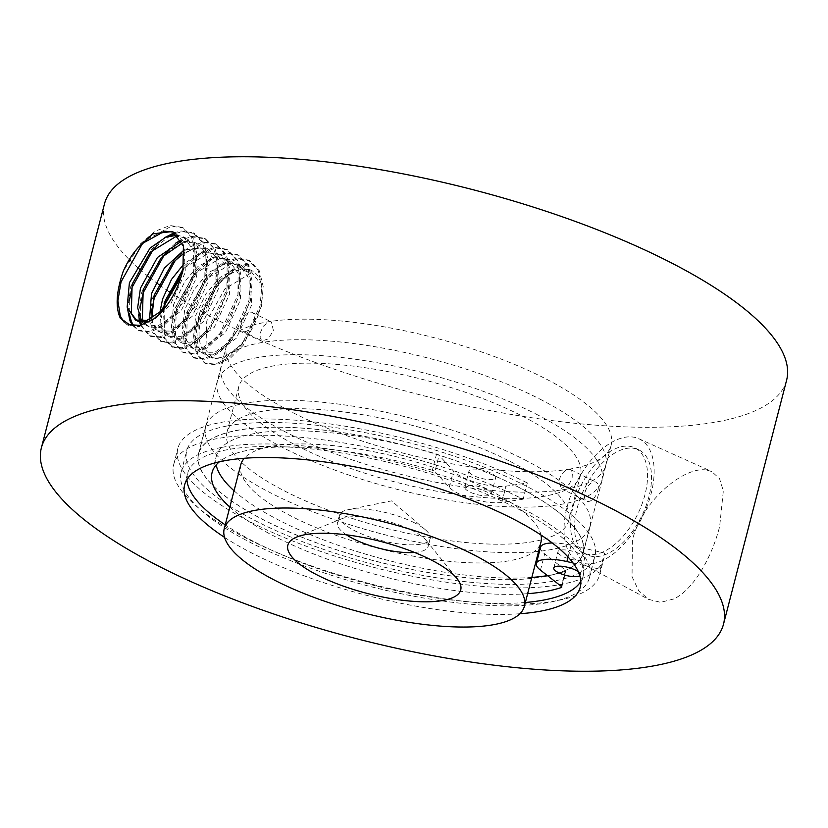 <?xml version="1.0" encoding="UTF-8"?>
<svg xmlns="http://www.w3.org/2000/svg" width="828" height="828" viewBox="0 0 828 828"><rect width="100%" height="100%" fill="white"/><g stroke="black" fill="none" stroke-linecap="round" stroke-linejoin="round"><path stroke-width="0.62" stroke-dasharray="4.14 3.1" d="M242.055 269.338L247.406 263.708L248.793 264.391L250.346 273.437L242.055 269.338A47.91 26.03 -63.7 0 0 201.235 318.211A47.91 26.03 -63.7 0 0 209.412 356.537A47.91 26.03 -63.7 0 0 260.002 308.947A47.91 26.03 -63.7 0 0 251.826 270.621A47.91 26.03 -63.7 0 0 242.055 269.338C225.609 270.746 205.085 293.743 198.472 316.845L197.613 346.094L204.526 354.136L213.655 355.088L236.404 338.176L251.712 304.859L249.818 274.254L241.414 265.477L231.012 263.884L205.499 279.44L187.418 311.39L186.559 340.639L193.483 348.681L202.601 349.633L225.351 332.721L240.669 299.405L238.764 268.8L230.37 260.023L219.958 258.429L194.445 273.985L176.374 305.936L175.505 335.185L182.429 343.216L191.547 344.179L214.297 327.267L229.615 293.95L227.71 263.345L219.316 254.569L208.904 252.975L183.485 268.427M253.989 320.891A10.567 5.744 -63.7 0 0 252.188 312.446A10.567 5.744 -63.7 0 0 241.031 322.941A10.567 5.744 -63.7 0 0 242.832 331.397A10.567 5.744 -63.7 0 0 253.989 320.891M273.385 330.465L271.387 321.926L269.214 321.626L263.211 326.335L260.416 332.514L260.137 338.186L262.041 340.877L268.344 338.88L273.385 330.465M568.381 469.29L570.502 469.559L572.407 472.239L572.127 477.922L569.333 484.101L561.146 488.52L559.159 479.971C561.146 474.02 564.22 470.459 568.381 469.29A198.679 59.74 -165.5 0 0 573.39 468.42A198.679 59.74 -165.5 0 0 611.147 445.205A198.679 59.74 -165.5 0 0 490.466 355.098A198.679 59.74 -165.5 0 0 269.214 321.626A198.679 59.74 -165.5 0 0 264.194 322.506A198.679 59.74 -165.5 0 0 226.437 345.711A198.679 59.74 -165.5 0 0 347.118 435.828A198.679 59.74 -165.5 0 0 568.381 469.29M597.868 490.631A10.567 5.744 -63.7 0 0 596.067 482.175A10.567 5.744 -63.7 0 0 584.91 492.681A10.567 5.744 -63.7 0 0 586.71 501.137A10.567 5.744 -63.7 0 0 597.868 490.631M707.04 470.159L711.749 471.546L719.542 478.677L723.341 490.88L719.646 526.556C711.997 556.685 693.957 589.526 673.723 598.986L660.64 602.329L648.49 599.348L638.585 590.509L632.043 576.764L632.406 540.311C641.917 500.05 685.284 465.429 707.04 470.159M567.097 507.005A68.465 37.188 116.3 0 1 638.74 438.695A68.465 37.188 116.3 0 1 651.077 493.767A68.465 37.188 116.3 0 1 578.141 561.446A68.465 37.188 116.3 0 1 567.097 507.005M644.95 494.74A58.477 31.764 116.3 0 1 583.202 552.825A58.477 31.764 116.3 0 1 573.214 506.043A58.477 31.764 116.3 0 1 634.972 447.948A58.477 31.764 116.3 0 1 644.95 494.74M648.924 496.696A58.477 31.764 116.3 0 1 587.176 554.791A58.477 31.764 116.3 0 1 577.199 508.009A58.477 31.764 116.3 0 1 638.947 449.914A58.477 31.764 116.3 0 1 648.924 496.696M545.466 576.402A198.679 59.74 14.5 0 1 322.992 545.176A198.679 59.74 14.5 0 1 198.513 453.703A198.679 59.74 14.5 0 1 236.27 430.488A198.679 59.74 14.5 0 1 458.743 461.724A198.679 59.74 14.5 0 1 583.222 553.197A198.679 59.74 14.5 0 1 545.466 576.402M226.81 426.027A210.84 63.404 -165.5 0 0 186.745 450.66A210.84 63.404 -165.5 0 0 318.842 547.722A210.84 63.404 -165.5 0 0 554.926 580.873A210.84 63.404 -165.5 0 0 594.99 556.24A210.84 63.404 -165.5 0 0 462.893 459.178A210.84 63.404 -165.5 0 0 226.81 426.027M221.262 447.493A210.84 63.404 -165.5 0 0 181.197 472.126A210.84 63.404 -165.5 0 0 313.294 569.188A210.84 63.404 -165.5 0 0 549.368 602.339A210.84 63.404 -165.5 0 0 589.433 577.706A210.84 63.404 -165.5 0 0 457.335 480.644A210.84 63.404 -165.5 0 0 221.262 447.493M224.543 537.362A204.319 61.438 -165.5 0 0 519.891 613.745M525.356 602.484A204.319 61.438 14.5 0 1 225.226 524.859M186.931 479.515A204.319 61.438 14.5 0 1 187.501 473.761A204.319 61.438 14.5 0 1 226.334 449.894A204.319 61.438 14.5 0 1 455.11 482.01A204.319 61.438 14.5 0 1 583.129 576.071A204.319 61.438 14.5 0 1 580.842 581.38M169.605 291.974A352.273 105.932 -165.5 0 0 719.656 421.38A352.273 105.932 -165.5 0 0 786.6 380.228M250.346 273.437L224.833 288.982L206.762 320.943L205.893 350.182L212.817 358.224L221.945 359.176L244.684 342.264L260.002 308.947L259.961 283.124L249.704 269.576L235.349 268.789L219.958 277.525L205.789 293.971L195.708 315.489L193.338 339.263L201.773 352.769L214.183 352.79L228.942 342.316L241.031 325.176L248.949 303.493L249.166 278.622L238.65 264.122L224.781 263.2L207.321 273.468L193.586 290.349L184.654 310.034L182.077 332.297L190.719 347.315L203.243 347.294L218.271 336.468L230.018 319.649L237.905 298.039L238.102 273.116L227.607 258.667L213.955 257.684L197.737 266.719L185.12 280.909L173.611 304.58L171.292 328.675L179.666 341.861L190.989 342.254L205.53 332.742L217.485 316.917L226.851 292.584L227.11 267.889L216.563 253.213L201.784 252.55L184.354 263.366M159.918 312.27L161.439 327.722L168.622 336.406L181.187 336.365L194.859 326.905L207.155 310.179L215.797 287.13L216.118 262.662L205.499 247.758L184.199 249.859M163.313 308.865L164.451 329.73L171.375 337.762L180.504 338.724L203.243 321.813L218.561 288.496L216.667 257.891L208.263 249.114L197.861 247.52L184.561 252.623M149.526 319.391L157.558 330.952L169.688 331.076L184.427 320.829L196.164 304.611L204.744 281.675L205.116 257.363L194.456 242.304L181.539 241.145M151.814 318.242L153.408 324.276L160.332 332.307L169.45 333.27L192.199 316.358L207.507 283.041L205.613 252.436L197.209 243.66L186.807 242.066L182.357 243.028M144.3 324.079L146.515 325.497L158.065 325.818L172.566 316.192L184.261 300.678L193.7 276.221L193.659 250.418L183.402 236.849L177.513 235.183M145.262 323.707L149.278 326.853L158.396 327.816L181.146 310.904L196.464 277.587L194.559 246.982L186.165 238.205L178.62 236.456M149.092 321.937L170.092 305.449L185.41 272.133L183.516 241.528L173.818 232.182M141.702 321.326L142.768 322.641M143.492 321.181L144.465 322.692M136.889 320.633L138.224 321.399M104.494 203.823A352.273 105.932 -165.5 0 0 129.261 259.63M130.265 260.634A352.273 105.932 -165.5 0 0 138.731 268.52M139.559 269.255A352.273 105.932 -165.5 0 0 148.409 276.604M149.278 277.287A352.273 105.932 -165.5 0 0 158.427 284.19M159.318 284.842A352.273 105.932 -165.5 0 0 168.695 291.373M120.288 318.128L127.108 324.773L137.852 325.942L140.222 325.373M247.406 263.708L232.596 269.359L217.899 281.955L197.054 319.318L193.866 338.3L196.277 353.525L204.464 362.964L215.208 364.134L228.642 357.799L241.962 344.52L260.044 305.791L261.845 286.126L258.057 270.228L248.39 260.064L236.363 258.253L221.542 263.904L206.845 276.5L186 313.864L182.812 332.846L185.224 348.07L193.421 357.51L204.154 358.679L217.588 352.345L230.908 339.066L248.99 300.336L250.791 280.671L247.003 264.774L237.336 254.61L225.309 252.799L210.488 258.45L195.801 271.046L174.946 308.409L171.769 327.391L174.17 342.616L182.367 352.055L193.11 353.225L206.545 346.891L219.855 333.612L237.936 294.882L239.747 275.217L235.959 259.319L226.282 249.156L214.255 247.344L199.444 252.995L184.747 265.591L163.903 302.955L160.715 321.937L163.126 337.162L171.313 346.59L182.056 347.77L195.491 341.436L208.801 328.157L226.893 289.427L228.694 269.762L224.905 253.865L215.239 243.701L203.202 241.89L188.391 247.541L173.694 260.137L152.849 297.5L149.661 316.482L152.073 331.707L160.27 341.136L171.003 342.306L184.437 335.982L197.757 322.703L215.839 283.973L217.64 264.308L213.852 248.41L204.185 238.247L192.158 236.435L180.98 240.048M175.733 243.132L162.64 254.682L141.795 292.046L138.649 314.63M139.487 321.233L139.663 321.999M140.636 325.259L149.216 335.682L159.959 336.851L173.394 330.527L186.704 317.248L204.785 278.519L206.596 258.853L202.808 242.956L193.131 232.792L181.104 230.981L174.491 232.616M164.72 237.646L151.596 249.228L130.752 286.591L127.605 309.165M132.501 325.383L138.162 330.227L148.905 331.397L162.34 325.073L175.65 311.794L193.731 273.064L195.543 253.399L191.754 237.501L182.077 227.338L170.05 225.526L155.24 231.178L140.543 243.774L123.206 271.356M248.793 264.391L233.972 270.042L219.275 282.638L198.43 320.001L195.242 338.983L197.654 354.208L205.851 363.637L216.594 364.806L230.029 358.483L243.339 345.204L261.42 306.474L263.232 286.809L259.433 270.911L249.766 260.748L237.739 258.936L222.929 264.587L208.232 277.183L187.387 314.547L184.199 333.529L186.6 348.754L194.797 358.182L205.541 359.352L218.975 353.028L232.285 339.749L250.366 301.019L252.178 281.354L248.39 265.457L238.712 255.293L226.686 253.482L211.875 259.133L197.178 271.729L176.333 309.092L173.145 328.074L175.557 343.299L183.744 352.728L194.487 353.898L207.921 347.574L221.242 334.295L239.323 295.565L241.124 275.9L237.336 260.002L227.669 249.839L215.642 248.027L200.821 253.678L186.124 266.274L183.195 269.721M164.12 307.985L164.503 337.845L172.7 347.274L183.443 348.443L196.867 342.119L210.188 328.84L228.269 290.111L230.081 270.445L226.282 254.548L216.615 244.384L204.588 242.573L179.438 256.318M151.431 311.67L153.449 332.39L161.646 341.819L172.39 342.989L185.824 336.654L199.134 323.386L217.215 284.656L219.027 264.991L215.239 249.093L205.561 238.93L193.535 237.118L168.384 250.863M140.377 306.215L140.387 319.184M140.75 321.326L140.967 322.371M141.681 324.969L142.406 326.936L150.593 336.365L161.336 337.534L174.77 331.2L188.08 317.931L206.172 279.202L207.973 259.537L204.185 243.639L194.518 233.475L182.491 231.664L175.577 233.403M170.516 235.69L157.33 245.398M129.323 300.761L129.334 313.729M133.484 325.497L139.549 330.91L150.282 332.08L163.716 325.746L177.037 312.477L195.118 273.747L196.919 254.082L193.131 238.185L183.464 228.021L171.437 226.21L146.287 239.944M123.889 321.916L128.495 325.456L139.239 326.625L155.405 318.149M414.569 552.452A46.854 14.086 -165.5 0 0 428.159 546.366A46.854 14.086 -165.5 0 0 426.161 540.384A46.854 14.086 -165.5 0 0 412.696 530.696A46.854 14.086 -165.5 0 0 342.088 518.639A46.854 14.086 -165.5 0 0 337.441 522.903A46.854 14.086 -165.5 0 0 346.383 534.816M414.704 522.923A46.854 14.086 -165.5 0 0 348.05 509.727A46.854 14.086 -165.5 0 0 339.449 515.14A46.854 14.086 -165.5 0 0 354.912 530.82A46.854 14.086 -165.5 0 0 402.025 544.327A46.854 14.086 -165.5 0 0 430.167 538.604A46.854 14.086 -165.5 0 0 425.271 529.692A46.854 14.086 -165.5 0 0 414.704 522.923M540.156 399.231A198.503 59.688 14.5 0 1 605.682 465.657A198.503 59.688 14.5 0 1 486.45 489.907A198.503 59.688 14.5 0 1 286.83 432.671A198.503 59.688 14.5 0 1 221.314 366.245A198.503 59.688 14.5 0 1 340.546 341.995A198.503 59.688 14.5 0 1 540.156 399.231M536.285 414.197A198.503 59.688 14.5 0 1 601.811 480.613A198.503 59.688 14.5 0 1 482.579 504.873A198.503 59.688 14.5 0 1 282.959 447.637A198.503 59.688 14.5 0 1 217.443 381.211A198.503 59.688 14.5 0 1 336.675 356.961A198.503 59.688 14.5 0 1 536.285 414.197M522.24 416.049A176.488 53.075 14.5 0 1 580.49 475.106A176.488 53.075 14.5 0 1 474.485 496.665A176.488 53.075 14.5 0 1 297.014 445.785A176.488 53.075 14.5 0 1 238.754 386.728A176.488 53.075 14.5 0 1 344.769 365.158A176.488 53.075 14.5 0 1 522.24 416.049M510.462 461.589A176.488 53.075 14.5 0 1 568.722 520.646A176.488 53.075 14.5 0 1 462.707 542.205A176.488 53.075 14.5 0 1 285.236 491.314A176.488 53.075 14.5 0 1 226.975 432.257A176.488 53.075 14.5 0 1 332.991 410.698A176.488 53.075 14.5 0 1 510.462 461.589M240.803 464.643A155.002 46.606 -165.5 0 0 291.963 516.506A155.002 46.606 -165.5 0 0 447.834 561.198A155.002 46.606 -165.5 0 0 540.932 542.257M540.974 534.991A155.002 46.606 -165.5 0 0 489.772 490.393A155.002 46.606 -165.5 0 0 244.291 458.267M524.507 459.726A198.503 59.688 14.5 0 1 590.033 526.153A198.503 59.688 14.5 0 1 470.801 550.403A198.503 59.688 14.5 0 1 271.191 493.177A198.503 59.688 14.5 0 1 205.665 426.751A198.503 59.688 14.5 0 1 324.897 402.491A198.503 59.688 14.5 0 1 524.507 459.726M517.531 486.729A198.503 59.688 14.5 0 1 583.047 553.156A198.503 59.688 14.5 0 1 463.815 577.406A198.503 59.688 14.5 0 1 264.204 520.17A198.503 59.688 14.5 0 1 198.679 453.744A198.503 59.688 14.5 0 1 317.911 429.494A198.503 59.688 14.5 0 1 517.531 486.729M547.474 575.615A191.992 57.732 -165.5 0 0 565.565 571.227A3.519 1.056 -165.5 0 0 565.969 570.875A3.519 1.056 -165.5 0 0 565.659 570.254A3.519 1.056 -165.5 0 0 565.514 570.14L544.669 553.891A31.702 9.532 14.5 0 1 540.56 547.215M573.08 562.999L600.29 569.312A220 66.157 14.5 0 1 599.648 574.798A220 66.157 14.5 0 1 370.095 583.761A220 66.157 14.5 0 1 173.673 464.632A220 66.157 14.5 0 1 303.452 437.515A220 66.157 14.5 0 1 523.141 499.212L527.343 482.952L506.011 486.15A31.702 9.532 14.5 0 1 453.444 470.997L439.109 455.286A3.519 1.056 -165.5 0 0 438.995 455.172A3.519 1.056 -165.5 0 0 436.532 453.992A191.992 57.732 -165.5 0 0 216.284 456.321A191.992 57.732 -165.5 0 0 216.16 464.963M436.532 453.992L432.33 470.252A3.519 1.056 14.5 0 1 434.793 471.432A3.519 1.056 14.5 0 1 434.907 471.546L439.109 455.286M470.263 473.337A13.734 4.13 14.5 0 1 469.021 470.904A13.734 4.13 14.5 0 1 479.909 469.59A13.734 4.13 14.5 0 1 494.378 475.344A13.734 4.13 14.5 0 1 495.62 477.787A13.734 4.13 14.5 0 1 484.732 479.091A13.734 4.13 14.5 0 1 470.263 473.337M466.05 489.607A13.734 4.13 14.5 0 1 464.818 487.164A13.734 4.13 14.5 0 1 475.696 485.86A13.734 4.13 14.5 0 1 490.176 491.604A13.734 4.13 14.5 0 1 491.418 494.047A13.734 4.13 14.5 0 1 480.53 495.351A13.734 4.13 14.5 0 1 466.05 489.607M559.19 554.149A13.734 4.13 14.5 0 1 557.958 551.707A13.734 4.13 14.5 0 1 568.846 550.403A13.734 4.13 14.5 0 1 583.316 556.157A13.734 4.13 14.5 0 1 584.558 558.59A13.734 4.13 14.5 0 1 573.669 559.894A13.734 4.13 14.5 0 1 559.19 554.149M578.389 571.817A13.734 4.13 14.5 0 1 579.114 572.417A13.734 4.13 14.5 0 1 580.356 574.849A13.734 4.13 14.5 0 1 579.817 575.636M552.297 542.982A31.702 9.532 14.5 0 1 571.103 545.3L604.492 553.052A220 66.157 14.5 0 1 603.86 558.527A220 66.157 14.5 0 1 374.308 567.501A220 66.157 14.5 0 1 177.875 448.362A220 66.157 14.5 0 1 307.654 421.245A220 66.157 14.5 0 1 527.343 482.952M432.33 470.252A191.992 57.732 -165.5 0 0 219.389 461.807M229.832 507.046A191.992 57.732 -165.5 0 0 527.633 593.686M234.045 490.787A191.992 57.732 -165.5 0 0 531.835 577.426M523.141 499.212L501.799 502.42A31.702 9.532 14.5 0 1 449.242 487.257L434.907 471.546M600.29 569.312L604.492 553.052M561.57 586.638L565.565 571.227M540.467 570.15L544.669 553.891M568.07 557.016L571.103 545.3M565.514 570.14L561.312 586.4M449.242 487.257L453.444 470.997M501.799 502.42L506.011 486.15M252.188 312.446L271.398 321.916M570.502 469.559L596.067 482.175M638.74 438.695L711.749 471.546M583.202 552.825L587.176 554.791M226.437 345.711L198.513 453.703M611.147 445.205L583.222 553.197M181.197 472.126L186.745 450.66M187.501 473.761L184.644 484.815M241.414 265.477L238.65 264.122M230.37 260.023L227.607 258.667M219.316 254.569L216.553 253.213M208.263 249.114L205.499 247.758M197.209 243.66L194.456 242.304M186.165 238.205L183.402 236.849M175.112 232.751L172.576 231.498M204.526 354.136L201.773 352.769M193.483 348.681L190.719 347.315M182.429 343.216L179.666 341.861M171.375 337.762L168.622 336.406M160.332 332.307L157.568 330.952M149.278 326.853L146.515 325.497M251.826 270.621L249.704 269.576M583.129 576.071L580.262 587.135M589.433 577.706L594.99 556.24M634.972 447.948L638.947 449.914M578.141 561.446L648.49 599.348M561.146 488.52L586.71 501.137M242.832 331.397L262.041 340.877M209.412 356.537L212.817 358.224M127.108 324.773L128.495 325.456M204.464 362.964L205.851 363.637M248.39 260.064L249.766 260.748M193.421 357.51L194.797 358.182M237.336 254.61L238.712 255.293M182.367 352.055L183.744 352.728M226.282 249.156L227.669 249.839M171.313 346.59L172.7 347.274M215.239 243.701L216.615 244.384M160.27 341.136L161.646 341.819M204.185 238.247L205.561 238.93M149.216 335.682L150.593 336.365M193.131 232.792L194.518 233.475M138.162 330.227L139.549 330.91M182.077 227.338L183.464 228.021M342.088 518.639L296.703 537.041M339.449 515.14L337.441 522.903M425.271 529.692L391.53 500.878L348.05 509.727M605.682 465.657L601.811 480.613M580.49 475.106L568.722 520.646M590.033 526.153L583.047 553.156M205.665 426.751L198.679 453.744M238.754 386.728L226.975 432.257M221.314 366.245L217.443 381.211M430.167 538.604L428.159 546.366M426.161 540.384L456.942 578.482M561.767 587.145L565.969 570.875M464.818 487.164L469.021 470.904M553.746 567.977L557.958 551.707M212.071 472.581L216.284 456.321M599.648 574.798L603.86 558.527M173.673 464.632L177.875 448.362M580.356 574.849L584.558 558.59M491.418 494.047L495.62 477.787"/><path stroke-width="1.24" d="M519.891 613.745A204.319 61.438 -165.5 0 0 541.44 611.002A204.319 61.438 -165.5 0 0 580.262 587.135A204.319 61.438 -165.5 0 0 452.254 493.074A204.319 61.438 -165.5 0 0 223.477 460.948A204.319 61.438 -165.5 0 0 184.644 484.815A204.319 61.438 -165.5 0 0 224.543 537.362M580.842 581.38A204.319 61.438 14.5 0 1 544.296 599.948A204.319 61.438 14.5 0 1 525.356 602.484M225.226 524.859A204.319 61.438 14.5 0 1 186.931 479.515M723.506 624.177L786.6 380.228A352.273 105.932 -165.5 0 0 565.886 218.043A352.273 105.932 -165.5 0 0 171.437 162.671A352.273 105.932 -165.5 0 0 104.494 203.823L41.4 447.772A352.273 105.932 -165.5 0 0 262.114 609.957A352.273 105.932 -165.5 0 0 656.563 665.329A352.273 105.932 -165.5 0 0 723.506 624.177A352.273 105.932 -165.5 0 0 502.793 462.003A352.273 105.932 -165.5 0 0 108.344 406.62A352.273 105.932 -165.5 0 0 41.4 447.772M182.905 270.891L183.412 246.247L172.576 231.498L153.035 233.817L142.199 243.587C134.653 250.491 128.319 259.744 123.206 271.356C116.282 291.622 115.309 307.209 120.288 318.128L129.52 324.731L140.222 325.373L155.405 318.149C167.566 306.94 176.157 293.05 181.197 276.469L182.905 270.891M184.354 263.366L171.489 279.429L162.557 299.115L159.918 312.27M183.485 268.427L165.321 300.481L163.313 308.865M184.199 249.859L164.296 268.22L151.503 293.661L149.526 319.391M184.561 252.623L172.348 263.076L154.267 295.027L151.814 318.242M181.539 241.145L157.444 257.487L140.46 288.206L137.645 307.737L141.702 321.326M182.357 243.028L161.294 257.622L143.223 289.572L142.354 318.811L143.492 321.181M177.513 235.183L165.807 237.181L150.075 248.089L129.406 282.752L127.15 307.136L135.461 320.043L146.856 320.415L160.974 311.266L181.197 276.469M178.62 236.456L175.753 236.611L150.241 252.167L132.169 284.118L131.3 313.357L136.889 320.633M173.818 232.182L164.7 231.157L142.199 243.587M142.768 322.641L144.3 324.079M144.465 322.692L145.262 323.707M135.461 320.043L138.224 321.399L149.092 321.937M129.261 259.63A352.273 105.932 -165.5 0 0 130.265 260.634M138.731 268.52A352.273 105.932 -165.5 0 0 139.559 269.255M148.409 276.604A352.273 105.932 -165.5 0 0 149.278 277.287M158.427 284.19A352.273 105.932 -165.5 0 0 159.318 284.842M168.695 291.373A352.273 105.932 -165.5 0 0 169.605 291.974M180.98 240.048L175.733 243.132M138.649 314.63L139.487 321.233M139.663 321.999L140.636 325.259M174.491 232.616L164.72 237.646M127.605 309.165L129.965 320.798L132.501 325.383M183.195 269.721L165.279 303.638L164.12 307.985M179.438 256.318L175.081 260.82L154.236 298.183L151.431 311.67M168.384 250.863L164.027 255.366L143.182 292.729L140.377 306.215M140.387 319.184L140.75 321.326M140.967 322.371L141.681 324.969M175.577 233.403L170.516 235.69M157.33 245.398L152.973 249.911L132.128 287.275L129.323 300.761M129.334 313.729L131.352 321.481L133.484 325.497M146.287 239.944L141.93 244.457L121.074 281.82L117.897 300.802L120.298 316.027L123.889 321.916M431.274 560.007A89.3 26.858 -165.5 0 0 296.703 537.041A89.3 26.858 -165.5 0 0 317.31 575.046A89.3 26.858 -165.5 0 0 421.876 601.77A89.3 26.858 -165.5 0 0 456.942 578.482A89.3 26.858 -165.5 0 0 431.274 560.007M346.383 534.816A46.854 14.086 -165.5 0 0 352.904 538.583A46.854 14.086 -165.5 0 0 414.569 552.452M275.393 580.583A155.002 46.606 -165.5 0 0 431.253 625.275A155.002 46.606 -165.5 0 0 524.362 606.334A155.002 46.606 -165.5 0 0 473.202 554.47A155.002 46.606 -165.5 0 0 317.331 509.779A155.002 46.606 -165.5 0 0 224.233 528.719A155.002 46.606 -165.5 0 0 275.393 580.583M524.362 606.334L540.932 542.257A155.002 46.606 -165.5 0 0 540.974 534.991M244.291 458.267A155.002 46.606 -165.5 0 0 240.803 464.643L224.233 528.719M573.08 562.999L566.89 561.56A31.702 9.532 14.5 0 0 536.358 563.475A31.702 9.532 14.5 0 0 540.467 570.15L561.312 586.4A3.519 1.056 14.5 0 1 561.446 586.514A3.519 1.056 14.5 0 1 561.767 587.145A3.519 1.056 14.5 0 1 561.353 587.487L561.57 586.638M579.817 575.636A13.734 4.13 14.5 0 1 568.029 575.884A13.734 4.13 14.5 0 1 554.988 570.409A13.734 4.13 14.5 0 1 553.746 567.977A13.734 4.13 14.5 0 1 563.889 566.538A13.734 4.13 14.5 0 1 578.389 571.817M536.358 563.475L540.56 547.215A31.702 9.532 14.5 0 1 552.297 542.982M219.389 461.807A191.992 57.732 -165.5 0 0 212.071 472.581A191.992 57.732 -165.5 0 0 229.832 507.046M527.633 593.686A191.992 57.732 -165.5 0 0 561.353 587.487M216.16 464.963A191.992 57.732 -165.5 0 0 234.045 490.787M531.835 577.426A191.992 57.732 -165.5 0 0 547.474 575.615M566.89 561.56L568.07 557.016"/></g></svg>
